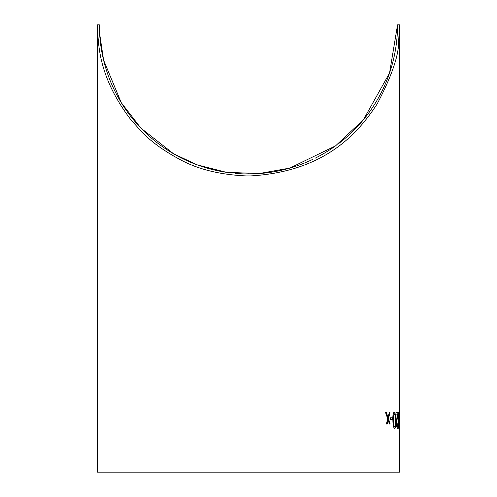 <?xml version="1.0" encoding="UTF-8"?>
<svg xmlns="http://www.w3.org/2000/svg" width="497" height="497" viewBox="0 0 497 497"><rect width="100%" height="100%" fill="white"/><g stroke="black" fill="none" stroke-linecap="round" stroke-linejoin="round"><path stroke-width="0.75" d="M399.538 419.387L399.538 472.15L97.362 472.15L97.362 24.85L99.35 24.85L99.437 29.919A149.1 149.1 0 0 0 100.661 44.587M397.96 46.612A151.088 151.088 0 0 0 399.451 29.888M399.538 25.055L398.656 41.133C398.917 55.192 391.698 76.221 377.006 104.233C360.723 128.742 328.666 171.496 250.438 175.926L246.462 175.926C220.115 174.77 198.023 169.34 180.181 159.636C163.513 150.709 150.417 141.148 140.887 130.953L130.711 119.535C96.704 74.699 98.928 41.319 97.449 29.919L97.362 24.85M388.101 419.884L389.443 424.04L390.176 424.04L388.492 418.704L389.94 412.51L389.3 412.51L388.095 417.517L386.318 412.51L385.548 412.51L387.797 418.704L386.38 424.04L387.126 424.04L388.2 419.884L389.542 424.04M385.548 412.51L387.697 418.704L386.38 424.04M389.3 412.51L387.995 417.517M390.387 417.772L390.35 419.387L392.512 419.387L392.456 417.772L390.387 417.772L390.449 419.387M394.283 412.106L394.183 412.106C393.084 413.075 392.655 415.84 392.885 420.394C392.953 424.941 393.543 427.712 394.655 428.694L394.755 428.694C395.711 427.681 396.072 424.91 395.836 420.394C395.854 415.865 395.332 413.106 394.283 412.106C393.183 413.075 392.754 415.834 392.984 420.394C393.052 424.947 393.643 427.712 394.755 428.694M399.538 413.088L399.532 417.772M398.811 412.106L398.712 412.106C398.259 413.131 398.085 415.896 398.184 420.394C398.227 424.885 398.464 427.656 398.892 428.694L399.333 420.394C399.364 415.921 399.19 413.156 398.811 412.106C398.358 413.131 398.184 415.89 398.283 420.394C398.327 424.892 398.563 427.656 398.992 428.694M397.83 423.432L397.283 427.078L396.569 423.879L397.948 412.51L395.947 412.51L395.991 414.131L397.438 414.131L396.277 424.003L397.296 428.694C397.817 428.414 398.072 426.662 398.047 423.432L397.184 427.078M397.339 414.131L396.177 424.003L397.296 428.694M395.947 412.51L395.991 414.131M399.538 412.51L399.538 24.85L397.55 24.85L389.549 73.034L363.375 119.839L335.568 145.851L289.913 168.067L259.018 173.577L226.328 172.297L197.129 164.836L173.615 153.809L140.906 128.12L121.262 102.662L103.575 60.087L99.593 33.398L99.437 29.919M100.667 44.618A149.1 149.1 0 0 0 225.849 172.229M234.963 173.341A149.1 149.1 0 0 0 248.991 173.95M259.136 173.565A149.1 149.1 0 0 0 312.849 159.326M315.278 158.133A149.1 149.1 0 0 0 335.835 145.658M338.836 143.434A149.1 149.1 0 0 0 396.32 43.953M396.37 43.593A149.1 149.1 0 0 0 397.55 24.98M399.638 417.772L399.538 428.694M399.613 417.772L399.402 419.387L399.613 417.772M398.464 420.4L398.83 413.721L399.24 420.4L398.973 427.078L398.464 420.4M398.731 413.721L399.141 420.4L398.874 427.078M393.413 420.4L393.456 416.43L394.326 413.721C395.134 414.622 395.531 416.846 395.506 420.4C395.711 423.935 395.438 426.159 394.705 427.078C393.866 426.146 393.438 423.922 393.413 420.4M394.227 413.721C395.04 414.628 395.432 416.853 395.407 420.4C395.606 423.941 395.339 426.171 394.606 427.078M250.438 175.926L246.462 175.926"/></g></svg>
